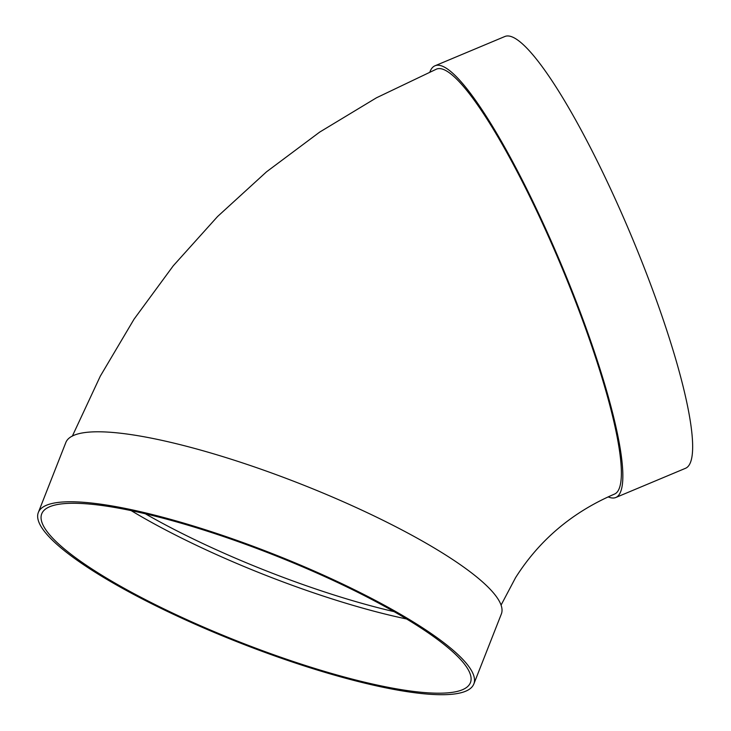 <?xml version="1.0" encoding="UTF-8"?>
<svg xmlns="http://www.w3.org/2000/svg" width="731" height="731" viewBox="0 0 731 731"><rect width="100%" height="100%" fill="white"/><g stroke="black" fill="none" stroke-linecap="round" stroke-linejoin="round"><path stroke-width="1.1" d="M406.92 619.047A230.375 46.72 21.5 0 1 131.443 510.786M38.277 512.632L65.781 442.657A234.03 47.46 21.5 0 1 300.953 484.086A234.03 47.46 21.5 0 1 501.402 613.866L473.889 683.85A234.03 47.46 21.5 0 1 473.076 685.468A234.03 47.46 21.5 0 1 234.587 640.785A234.03 47.46 21.5 0 1 38.277 512.632A234.03 47.46 21.5 0 1 273.449 554.061A234.03 47.46 21.5 0 1 473.889 683.85M501.137 604.976L515.593 577.627C539.396 540.035 572.346 512.193 614.451 494.11A230.375 39.099 -112.7 0 0 618.097 490.812A230.375 39.099 -112.7 0 0 556.108 253.913A230.375 39.099 -112.7 0 0 436.37 69.171L376.456 97.799L319.666 132.11L266.541 171.803L217.591 216.495L173.293 265.764L134.075 319.145L100.311 376.136L72.314 436.179M429.901 71.921A234.03 39.721 67.3 0 1 434.963 65.799A234.03 39.721 67.3 0 1 551.037 240.755A234.03 39.721 67.3 0 1 615.858 497.482A234.03 39.721 67.3 0 1 608.137 496.87M434.963 65.799L504.755 36.55A234.03 39.721 67.3 0 1 620.838 211.506A234.03 39.721 67.3 0 1 685.66 468.233L615.858 497.482M469.686 684.097A230.375 46.72 21.5 0 1 234.925 640.118A230.375 46.72 21.5 0 1 41.676 513.975A230.375 46.72 21.5 0 1 273.175 554.756A230.375 46.72 21.5 0 1 470.49 682.507A230.375 46.72 21.5 0 1 469.686 684.097M145.606 513.93A226.711 45.98 -158.5 0 0 394.402 611.719"/></g></svg>
